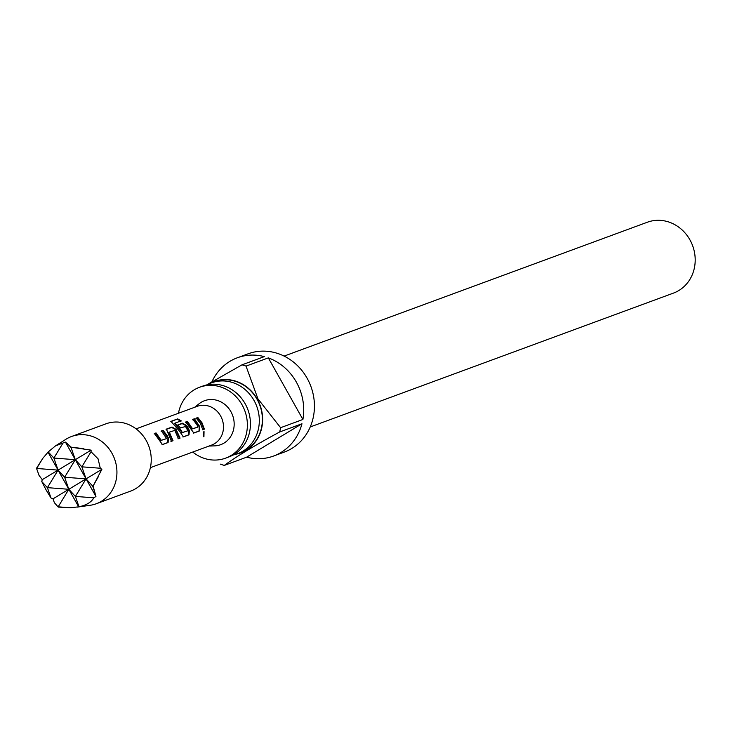 <?xml version="1.0" encoding="UTF-8"?>
<svg xmlns="http://www.w3.org/2000/svg" width="730" height="730" viewBox="0 0 730 730"><rect width="100%" height="100%" fill="white"/><g stroke="black" fill="none" stroke-linecap="round" stroke-linejoin="round"><path stroke-width="1.09" d="M203.925 436.741L204.044 431.603L203.752 436.75M199.536 387.274L202.593 386.143A37.759 34.365 69.8 0 1 245.152 403.745A37.759 34.365 69.8 0 1 228.709 457.007L225.652 458.13A37.759 34.365 -110.2 0 0 242.095 404.876A37.759 34.365 -110.2 0 0 199.536 387.274A37.759 34.365 -110.2 0 0 178.458 413.253M161.138 431.33L162.744 430.737L167.991 438.429L167.599 442.617L161.978 444.689M154.112 433.912L155.727 433.319L160.755 440.509L166.632 438.611L161.458 430.928L163.064 430.335L167.207 435.627L168.457 438.237L168.101 442.526L162.471 444.597L154.441 433.51L156.047 432.917L161.221 440.309L166.632 438.611M166.075 429.505L171.696 427.433L175.702 429.678L179.553 438.21L177.947 438.803M169.333 432.133L173.028 440.71L171.422 441.303L166.394 429.103L172.015 427.032L176.085 429.359L180.054 438.119L178.439 438.712L174.808 430.399L169.333 432.133L168.94 432.452L172.536 440.801L170.929 441.394M177.545 425.28L182.153 423.582L186.15 425.827L188.897 430.718L188.513 434.907L182.883 436.987M174.853 423.181L174.598 423.637L180.821 430.709L181.843 432.744L187.71 430.837L186.679 428.446L185.429 426.484L180.593 427.981L177.864 424.878L182.473 423.181L186.542 425.508L188.112 427.917L189.362 430.536L189.006 434.815L183.376 436.896L179.48 431.101L170.948 421.374L177.7 418.883L181.213 420.836L174.853 423.181L181.25 430.445L182.299 432.543L187.71 430.837M192.501 419.768L194.107 419.175L199.354 426.868L198.962 431.056L193.331 433.136M185.475 422.36L187.081 421.767L192.118 428.957L197.529 427.251L197.994 427.05L196.918 424.677L192.82 419.367L194.426 418.774L199.81 426.676L199.454 430.965L193.824 433.045L185.794 421.958L187.409 421.365L192.574 428.747L197.994 427.05M195.932 418.5L197.538 417.916L201.571 423.053L203.898 429.24L202.283 429.833M233.025 455.027A37.759 34.365 -110.2 0 0 237.597 453.731A37.759 34.365 -110.2 0 0 254.04 400.478A37.759 34.365 -110.2 0 0 211.481 382.867A37.759 34.365 -110.2 0 0 207.165 384.847M310.241 426.959L673.471 293.095A37.759 34.365 -110.2 0 0 689.914 239.832A37.759 34.365 -110.2 0 0 647.355 222.23L284.125 356.094M236.639 454.069A38.033 34.611 -110.2 0 0 257.316 399.219A38.033 34.611 -110.2 0 0 210.532 383.241M206.636 384.956L242.004 364.836A52.368 47.66 69.8 0 1 246.037 366.104L257.964 398.881L280.603 427.698A52.368 47.66 69.8 0 1 279.672 431.968L301.974 423.747A52.368 47.66 69.8 0 1 273.586 456.031A52.368 47.66 69.8 0 1 246.649 457.172L224.347 465.393A52.368 47.66 69.8 0 1 220.305 464.125M273.586 456.031L284.308 452.08A52.368 47.66 -110.2 0 0 307.111 378.222A52.368 47.66 -110.2 0 0 248.09 353.813L237.369 357.764A52.368 47.66 69.8 0 1 264.306 356.623L242.004 364.836M211.937 381.763A52.368 47.66 69.8 0 1 237.369 357.764M246.037 366.104L268.339 357.882A52.368 47.66 69.8 0 1 296.389 382.173A52.368 47.66 69.8 0 1 302.904 419.476L280.603 427.698M237.597 453.731L240.663 452.6A37.759 34.365 -110.2 0 0 257.106 399.346A37.759 34.365 -110.2 0 0 214.547 381.744L211.481 382.867M150.38 467.665L211.6 445.099A20.668 18.816 -110.2 0 0 220.597 415.945A20.668 18.816 -110.2 0 0 197.301 406.309L136.081 428.866M194.691 407.267L199.053 403.79A23.424 21.316 69.8 0 1 230.899 411.647A23.424 21.316 69.8 0 1 214.565 445.875L208.99 446.057M170.738 421.721L177.7 418.883M200.394 423.391L196.251 418.098L197.857 417.514L202 422.798L204.391 429.149L202.785 429.742L200.394 423.391M77.298 507.113L90.219 505.279A35.834 32.604 -110.2 0 0 96.323 503.736L130.633 491.098A35.834 32.604 -110.2 0 0 146.237 440.564A35.834 32.604 -110.2 0 0 105.85 423.856L71.54 436.503A35.834 32.604 -110.2 0 0 65.901 439.287L55.425 445.93L65.408 442.088L71.339 447.253L91.113 450.136L91.031 451.742L98.057 458.805L100.293 468.24L101.881 469.317L93.102 486.043L95.94 496.491L93.823 497.833C91.423 502.167 86.487 505.151 79.004 506.784L70.527 507.77L58.263 507.085L54.385 502.714L53.007 498.845L51.018 498.015L46.209 490.131L41.756 481.517L42.249 479.665L39.064 475.412L36.5 468.304L42.796 458.349L48.226 451.925L55.425 445.93M96.323 503.736A35.834 32.604 -110.2 0 0 111.927 453.202A35.834 32.604 -110.2 0 0 71.54 436.503M78.712 506.903L68.83 489.292L64.632 477.228L58.072 470.111L47.404 487.64L68.83 489.292L48.18 452.49M51.018 498.015L47.404 487.64L41.756 481.517M95.046 492.96L92.628 486.007L86.058 478.88L75.299 459.699L64.632 477.228L86.058 478.88L81.86 466.826L75.299 459.699L71.102 447.645L67.315 443.539M91.031 451.742L81.86 466.826L100.293 468.24M42.796 458.349L36.646 468.459L58.072 470.111L53.874 458.048L48.226 451.925M39.064 475.412L36.5 468.304M63.045 442.973L53.874 458.048L75.299 459.699L65.408 442.088M71.339 447.253L83.457 448.594M79.004 506.784L75.4 496.409L68.83 489.292L58.172 506.821L70.527 507.77M58.263 507.085L54.385 502.714M95.94 496.491L86.058 478.88L75.4 496.409L93.823 497.833M98.778 475.887L93.102 486.043M42.249 479.665L91.113 450.136M53.007 498.845L101.881 469.317M192.757 452.043A37.759 34.365 -110.2 0 0 225.652 458.13M279.672 431.968C254.451 445.601 236.009 456.743 224.347 465.393M301.974 423.747L246.649 457.172M268.339 357.882L302.904 419.476M203.898 429.24L204.391 429.149M203.798 431.704L203.515 436.586M198.962 431.056L199.454 430.965M199.354 426.868L199.81 426.676M192.118 428.957L192.574 428.747M177.536 419.385L180.958 421.292M188.513 434.907L189.006 434.815M188.897 430.718L189.362 430.536M181.843 432.744L182.299 432.543M172.536 440.801L173.028 440.71M179.553 438.21L180.054 438.119M167.599 442.617L168.101 442.526M167.991 438.429L168.457 438.237M160.755 440.509L161.221 440.309"/></g></svg>

